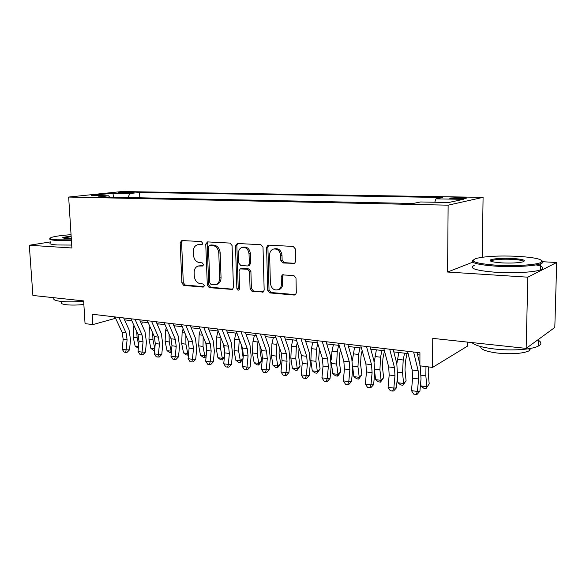 <?xml version="1.0" encoding="UTF-8"?>
<svg xmlns="http://www.w3.org/2000/svg" width="586" height="586" viewBox="0 0 586 586"><rect width="100%" height="100%" fill="white"/><g stroke="black" fill="none" stroke-linecap="round" stroke-linejoin="round"><path stroke-width="0.88" d="M202.69 243.249L201.328 241.571L181.872 240.538L180.166 242.707L181.894 283.045L183.777 285.419L203.093 287.103L204.324 285.638L202.968 283.946L200.441 283.727C196.859 282.994 194.816 280.43 194.288 276.035L194.149 272.658C194.171 269.282 195.446 267.084 197.98 266.059L202.668 265.985L203.51 264.528L202.155 262.843L199.614 262.667C196.024 261.986 193.966 259.43 193.439 255.005L193.299 251.599C193.351 247.944 194.779 245.659 197.592 244.75L201.745 244.758L202.69 243.249M461.021 197.511L450.18 198.009C448.891 198.39 450.539 198.639 455.117 198.764L466.024 198.273C467.306 197.885 465.636 197.629 461.021 197.511M293.586 263.678L294.546 263.473L295.659 261.371L295.395 248.999L293.22 246.435L268.571 245.131L267.941 245.212L266.586 247.424L267.714 290.385L269.809 292.927L294.253 295.058L295.49 294.699L296.311 292.832L296.003 278.057L293.835 275.471L282.247 274.915L281.214 276.951L281.383 284.21C281.375 286.539 280.54 288.283 278.899 289.425C274.343 290.978 271.501 288.942 270.373 283.324L269.641 254.991C269.699 252.083 270.864 250.134 273.142 249.131C277.361 248.449 279.881 250.625 280.709 255.65L280.819 260.433L282.965 262.982L294.707 263.378M50.623 241.886L29.3 245.256L32.897 295.461L83.644 300.904L85.051 323.626L92.808 324.6L92.178 314.235L419.935 352.757L419.898 365.818L432.585 367.415L467.591 346.055L467.643 342.114M472.755 262.154L447.579 272.036L527.832 277.178L526.147 348.392L432.739 338.371L432.585 367.415M447.579 272.036L448.129 205.181L68.657 197.057L121.742 191.549L483.084 197.357L448.129 205.181M29.3 245.256L71.895 247.981L68.657 197.057M232.071 245.541L230.056 243.087L207.539 241.901L205.752 244.106L207.312 285.214L209.261 287.645L232.422 289.44L233.455 287.455L232.071 245.541M237.367 243.476L260.916 244.721L263.011 247.233L264.169 290.077L263.217 292.033L252.126 291.381L250.076 288.876L249.563 271.757L247.512 269.26L240.194 268.901L239.029 270.981L239.586 288.671L238.876 290.063C237.791 290.334 237.118 289.792 236.861 288.437L235.484 245.724L237.367 243.476M527.832 277.178L556.7 262.491L554.81 327.464L526.147 348.392M120.335 192.97L134.099 192.457L128.744 192.083L118.423 192.648L120.335 192.97M434.761 202.243L435.969 198.859L442.686 197.504L139.563 192.472L130.077 193.497L127.77 197.541M435.969 198.859L463.277 199.335L448.649 202.514L420.565 201.965L413.071 203.474L98.221 196.925L108.564 195.812L91.262 195.475L112.981 193.197L130.077 193.497M482.197 257.261L483.084 197.357M556.7 262.491L542.973 261.752M92.808 324.6L114.321 318.645L115.838 318.821M124.532 319.853L131.806 320.725M140.552 321.765L148.185 322.674M156.989 323.721L165.003 324.673M173.859 325.728L182.275 326.732M191.183 327.786L200.016 328.841M208.975 329.903L218.241 331.009M227.251 332.079L236.978 333.236M246.039 334.313L256.25 335.529M265.363 336.613L276.072 337.888M285.236 338.979L296.479 340.32M305.687 341.411L317.487 342.817M326.746 343.923L339.126 345.396M348.428 346.502L361.423 348.047M370.777 349.161L384.416 350.78M393.807 351.9L408.127 353.607M417.569 354.728L419.935 355.006M114.219 316.828L114.321 318.645M139.827 197.79L139.563 192.472M109.641 197.167L108.564 195.812M113.45 197.24L112.981 193.197M202.258 244.472L197.87 244.699M198.727 265.883L203.144 265.67M182.356 240.568L181.587 242.436L183.301 282.686L185.183 285.06L204.009 286.7M207.957 241.923L207.151 243.827L208.697 284.847L210.638 287.272L232.789 289.198M209.729 245.241L208.47 246.779L209.825 282.943L211.187 284.642L216.219 284.496C218.512 283.346 219.662 281.192 219.677 278.05L218.798 253.152C218.263 248.632 216.146 246.047 212.462 245.395L209.729 245.241L211.121 244.963L209.414 245.27M217.596 284.129L216.219 284.496L217.596 284.129C219.882 282.979 221.032 280.833 221.047 277.698L219.677 278.05M211.121 244.963L213.846 245.109C217.531 245.761 219.64 248.339 220.175 252.852L221.047 277.698M263.458 291.857L253.452 290.993L252.126 291.381M240.619 268.791L242.26 268.447L248.852 268.915L250.903 271.406L251.401 288.488L253.452 290.993M237.704 243.498L236.847 245.439L238.209 288.056L239.286 289.711M249.035 253.87C248.296 249.138 245.966 246.984 242.055 247.402C239.711 248.296 238.517 250.237 238.465 253.233L238.773 263.033L240.809 265.509L247.409 265.963L248.142 265.846L249.328 263.744L249.035 253.87L250.376 253.562C249.636 248.838 247.314 246.691 243.41 247.109L242.685 247.263M249.035 265.626L250.669 263.407L249.328 263.744M250.376 253.562L250.669 263.407M274.241 248.874L274.453 248.823C278.665 248.142 281.185 250.31 282.005 255.328L282.122 260.103L284.254 262.645L294.773 263.326M278.387 289.711L280.189 289.03C281.837 287.887 282.664 286.151 282.672 283.822L281.383 284.21M283.316 274.702L282.503 276.577L282.672 283.822M268.813 245.138L267.905 247.131L269.025 289.989L271.113 292.524L295.52 294.648L294.253 295.058M138.355 348.179L135.168 346.209L133.212 337.214L133.923 325.406M135.168 346.209L138.501 346.67M138.67 344.934L137.117 337.726L136.728 331.588M142.354 321.978L141.709 324.366M118.907 317.378L126.1 332.958L127.089 339.726L126.107 349.842L129.528 349.864L130.502 339.799L129.03 329.684L123.646 317.934M114.951 316.909L122.166 332.445L123.163 339.191L122.188 349.278L126.107 349.842L125.697 352.362L124.129 352.135L122.188 349.278M129.528 349.864L127.067 352.369L125.697 352.362M71.045 234.686C61.449 235.36 54.908 236.275 51.407 237.433C48.689 238.561 50.682 239.352 57.391 239.806L71.375 239.879M71.419 240.56L56.981 240.494C50.77 240.077 48.499 239.359 50.184 238.341M71.287 238.473L66.438 238.392C63.464 238.202 62.306 237.872 62.973 237.389L71.133 235.982M83.659 301.211C74.949 301.988 67.405 302.054 61.017 301.409C54.659 300.625 52.447 299.417 54.366 297.769M83.864 304.493C77.227 305.167 71.426 305.255 66.445 304.749C61.816 304.171 60.212 303.262 61.625 302.032M71.704 245.065L57.282 244.977C50.85 244.523 48.653 243.732 50.674 242.626M71.17 236.641L63.508 238.048M517.328 256.302C499.206 255.562 485.53 256.265 476.286 258.411C468.793 261.283 475.524 263.554 496.488 265.224C514.222 266.322 535.663 265.011 540.658 262.572C544.592 259.664 536.813 257.576 517.328 256.302M542.116 260.895C543.508 261.766 543.295 262.616 541.471 263.451L540.526 263.817C534.234 266.117 513.395 267.245 496.203 266.183C477.707 264.806 469.994 262.784 473.041 260.118M512.354 258.433C523.122 259.202 526.624 260.36 522.859 261.891C518.09 262.96 511.117 263.297 501.946 262.887C492.43 262.198 488.702 261.173 490.746 259.803C494.796 258.492 501.997 258.03 512.354 258.433M523.73 261.605C523.086 260.528 519.203 259.774 512.091 259.334C502.854 258.961 496.137 259.342 491.954 260.484L490.863 261.224M538.534 340.378C541.684 342.356 541.64 344.246 538.388 346.048C532.169 349.556 511.651 350.985 494.752 349.036C482.578 347.571 474.968 345.425 471.913 342.576M530.704 348.384L529.012 350.897C522.434 353.636 512.018 354.376 497.756 353.102C486.036 351.563 480.359 349.381 480.718 346.56M536.036 264.887C543.251 266.491 544.694 268.161 540.365 269.897C534.088 272.285 513.263 273.435 496.093 272.307C475.715 270.622 468.478 268.285 474.382 265.304M540.563 337.866L538.512 339.367M154.616 350.457L153.539 350.311L150.888 348.392L148.969 339.294L149.349 328.629L149.906 326.563M150.888 348.392L154.763 348.934M154.799 348.56L152.975 339.821L152.668 332.833M158.183 323.86L157.751 325.479M167.003 350.633L171.097 351.197L171.302 352.794L169.662 352.567L167.003 350.633L165.127 341.426L165.523 330.629L166.299 327.684M171.478 350.926L171.097 351.197L169.229 341.968L169.039 334.086M174.416 325.794L174.21 326.563M188.472 354.684L187.879 355.123L186.202 354.889L183.535 352.926L181.697 343.616L182.114 332.68L183.125 328.768M183.535 352.926L187.732 353.512L185.909 344.165L185.865 335.36M187.879 355.123L187.732 353.512L188.648 352.838M206.03 343.814L206.755 347.725M206.111 356.574L204.895 357.504L203.174 357.262L200.493 355.284L198.705 345.857L199.137 334.782L200.397 329.801M200.493 355.284L204.8 355.885L203.027 346.429L203.159 336.642M204.895 357.504L204.8 355.885L206.287 354.757M134.985 319.267L142.076 335.024L143.05 341.872L142.061 352.12L145.438 352.135L146.427 341.938L144.991 331.705L139.68 319.817M130.927 318.791L138.047 334.503L139.021 341.33L138.032 351.541L142.061 352.12L141.607 354.669L139.995 354.435L138.032 351.541M145.438 352.135L142.962 354.669L141.607 354.669M151.496 321.209L158.469 337.14L159.414 344.077L158.418 354.457L161.765 354.457L162.754 344.129L161.355 333.771L156.132 321.751M147.328 320.718L154.33 336.606L155.283 343.521L154.286 353.863L158.418 354.457L157.92 357.035L156.272 356.793L154.286 353.863M161.765 354.457L159.26 357.028L157.92 357.035M168.438 323.201L175.295 339.316L176.218 346.341L175.207 356.852L178.51 356.845L179.514 346.385L178.151 335.895L173.017 323.736M164.161 322.696L171.046 338.767L171.976 345.769L170.966 356.244L175.207 356.852L174.657 359.46L172.965 359.211L170.966 356.244M178.51 356.845L175.983 359.452L174.657 359.46M185.835 325.245L192.567 341.55L193.461 348.663L192.442 359.313L195.702 359.291L196.713 348.692L195.394 338.078L190.355 325.772M181.44 324.725L188.209 340.986L189.11 348.077L188.091 358.691L192.442 359.313L191.842 361.95L190.106 361.701L188.091 358.691M195.702 359.291L193.153 361.936L191.842 361.95M223.383 344.202L224.768 352.86M224.306 357.709L222.35 359.95L220.585 359.709L217.897 357.702L216.161 348.165L216.608 336.943L218.087 330.987M217.897 357.702L222.321 358.317L220.592 348.751L220.944 337.939M222.35 359.95L222.321 358.317L224.409 356.684M203.716 327.347L210.308 343.85L211.172 351.043L210.14 361.848L213.348 361.811L214.373 351.065L213.099 340.312L208.162 327.867M199.196 326.812L205.833 343.271L206.697 350.443L205.671 361.203L210.14 361.848L209.495 364.507L207.708 364.25L205.671 361.203M213.348 361.811L210.777 364.485L209.495 364.507M241.395 344.986L243.124 357.599M243.007 358.874L240.282 362.463L238.465 362.214L235.77 360.185L234.078 350.531L234.547 339.162L236.019 333.126M235.77 360.185L240.311 360.815L238.634 351.131L239.227 339.228M240.282 362.463L240.311 360.815L243.029 358.617M222.087 329.508L228.533 346.209L229.36 353.497L228.328 364.441L231.477 364.389L232.51 353.505L231.287 342.612L226.46 330.021M217.443 328.958L223.933 345.608L224.768 352.875L223.735 363.789L228.328 364.441L227.617 367.136L225.786 366.873L223.735 363.789M231.477 364.389L228.884 367.107L227.617 367.136M260.008 345.923L260.096 351.175L261.693 360.947L258.69 365.049L256.822 364.785L254.119 362.734L252.485 352.955L252.976 341.44L254.441 335.317M254.119 362.734L258.785 363.386L257.166 353.578L258.03 340.466M258.69 365.049L258.785 363.386L261.693 360.947M240.971 331.727L247.263 348.626L248.061 356.01L247.014 367.114L250.112 367.048L251.152 356.01L249.973 344.978L245.27 332.233M236.202 331.163L242.531 348.018L243.337 355.38L242.289 366.44L247.014 367.114L246.252 369.832L244.362 369.561L242.289 366.44M250.112 367.048L247.49 369.803L246.252 369.832M279.214 346.949L279.09 353.644L280.628 363.54L277.603 367.7L275.691 367.429L272.981 365.356L271.406 355.453L271.919 343.777L273.362 337.565M272.981 365.356L277.771 366.023L276.211 356.09L276.731 344.378L277.368 341.623M277.603 367.7L277.771 366.023L280.628 363.54M260.396 334.005L266.52 351.117L267.282 358.603L266.22 369.854L269.26 369.773L270.307 358.581L269.186 347.403L264.616 334.503M255.489 333.434L261.656 350.487L262.425 357.951L261.371 369.165L266.22 369.854L265.399 372.608L263.458 372.33L261.371 369.165M269.26 369.773L266.615 372.571L265.399 372.608M299.036 348.033L298.611 356.178L300.083 366.199L297.043 370.425L295.073 370.147L292.355 368.052L290.846 358.024L291.381 346.187L292.817 339.88M292.355 368.052L297.285 368.733L295.791 358.676L296.333 346.795L297.263 342.693M297.043 370.425L297.285 368.733L300.083 366.199M280.386 336.357L286.327 353.68L287.045 361.262L285.983 372.681L288.949 372.579L290.011 361.225L288.949 349.901L284.51 336.84M275.339 335.763L281.324 353.036L282.056 360.588L280.987 371.964L285.983 372.681L285.089 375.465L283.097 375.179L280.987 371.964M288.949 372.579L286.283 375.421L285.089 375.465M319.451 349.044L318.689 358.786L320.095 368.938L317.033 373.223L315.004 372.938L312.287 370.821L310.844 360.661L311.4 348.655L312.821 342.261M312.287 370.821L317.356 371.524L315.927 361.335L316.491 349.285L317.744 343.63M317.033 373.223L317.356 371.524L320.095 368.938M300.962 338.774L306.705 356.317L307.386 364.001L306.31 375.582L309.21 375.472L310.28 363.95L309.276 352.472L304.984 339.25M295.762 338.166L301.556 355.651L302.244 363.313L301.175 374.85L306.31 375.582L305.35 378.402L303.299 378.102L301.175 374.85M309.21 375.472L306.515 378.351L305.35 378.402M340.473 349.901L339.726 353.373L339.338 361.474L340.671 371.758L338.657 375.047L337.587 376.109L335.507 375.816L332.782 373.67L331.288 362.316M332.782 373.67L337.997 374.395L336.642 364.067L337.236 351.849L338.635 345.337M331.149 360.09L331.991 351.204L333.397 344.715M337.587 376.109L337.997 374.395L340.671 371.758M322.154 341.264L327.684 359.028L328.321 366.821L327.23 378.571L330.057 378.439L331.141 366.755L330.196 355.116L326.065 341.726M316.799 340.634L322.381 358.346L323.033 366.111L321.941 377.816L327.23 378.571L326.204 381.427L324.095 381.12L321.941 377.816M330.057 378.439L327.34 381.361L326.204 381.427M362.133 350.56L360.998 356.017L360.588 364.236L361.84 374.659L358.749 379.069L356.603 378.768L353.871 376.6L352.75 367.576M353.871 376.6L359.24 377.347L357.965 366.88L358.581 354.486L359.965 347.872M352.354 360.558L354.574 347.234M358.749 379.069L359.24 377.347L361.84 374.659M343.982 343.836L349.285 361.826L349.879 369.722L348.78 381.654L351.519 381.501L352.611 369.641L351.747 357.841L347.784 344.282M338.459 343.184L343.828 361.115L344.429 368.99L343.33 380.878L348.78 381.654L347.674 384.541L345.498 384.218L343.33 380.878M351.519 381.501L348.78 384.467L347.674 384.541M384.46 350.963L382.892 358.742L382.46 367.078L383.632 377.64L380.526 382.123L378.314 381.816L375.582 379.618L374.754 372.388M375.582 379.618L381.105 380.38L379.918 369.781L380.563 357.204L381.925 350.487M374.256 361.965L376.373 349.827M380.526 382.123L381.105 380.38L383.632 377.64M366.477 346.48L371.546 364.704L372.088 372.718L370.975 384.826L373.626 384.65L374.732 372.608L373.934 360.646L370.154 346.912M360.793 345.806L365.92 363.979L366.47 371.956L365.364 384.02L370.975 384.826L369.795 387.742L367.554 387.419L365.364 384.02M373.626 384.65L370.857 387.668L369.795 387.742M407.021 353.475L405.439 361.547L404.992 370.008L406.076 380.71L402.948 385.266L400.678 384.951L397.938 382.724L397.374 377.325M397.938 382.724L403.637 383.515L402.531 372.762L403.205 360.002L404.545 353.182M396.839 363.657L398.832 352.501M402.948 385.266L403.637 383.515L406.076 380.71M389.683 349.205L394.488 367.671L394.971 375.794L393.851 388.093L396.414 387.895L397.52 375.67L396.81 363.54L393.221 349.622M383.815 348.516L388.686 366.924L389.185 375.018L388.071 387.265L393.851 388.093L392.591 391.045L390.276 390.716L388.071 387.265M396.414 387.895L393.616 390.965L392.591 391.045M428.315 366.88L428.212 373.026L429.201 383.881L426.059 388.511L423.715 388.181L420.975 385.925L420.667 382.702M420.975 385.925L426.842 386.738L425.839 375.838L425.985 366.587M426.059 388.511L429.201 383.881M413.613 352.018L418.148 370.733L418.572 378.974L417.444 391.463L419.898 391.243L421.019 378.827L420.235 365.862M407.563 351.307L412.163 369.956L412.603 378.168L411.475 390.613L417.444 391.463L416.089 394.451L413.709 394.107L411.475 390.613M419.898 391.243L417.078 394.356L416.089 394.451M419.906 364.485L417.012 352.413M128.795 192.933L128.744 192.083M132.158 192.721L132.128 192.135M200.309 244.362L198.903 244.64M202.873 265.89L202.28 266.029M201.13 265.524L199.738 265.846M203.767 286.928L203.093 287.103M185.183 285.06L183.777 285.419M183.301 282.686L181.894 283.045M181.587 242.436L180.166 242.707M201.958 244.684L201.452 244.787M232.664 289.294L231.602 289.594M210.638 287.272L209.261 287.645M208.697 284.847L207.312 285.214M207.151 243.827L205.752 244.106M220.175 252.852L218.798 253.152M213.846 245.109L212.462 245.395M263.407 291.909L262.22 292.268M251.401 288.488L250.076 288.876M250.903 271.406L249.563 271.757M248.852 268.915L247.512 269.26M242.26 268.447L240.912 268.791M238.209 288.056L236.861 288.437M236.847 245.439L235.484 245.724M284.254 262.645L282.965 262.982M282.122 260.103L280.819 260.433M282.005 255.328L280.709 255.65M282.503 276.577L281.214 276.951M271.113 292.524L269.809 292.927M269.025 289.989L267.714 290.385M267.905 247.131L266.586 247.424M133.212 337.214L137.117 337.726M133.579 326.68L134.56 326.805M126.1 332.958L122.166 332.445M127.089 339.726L123.163 339.191M148.969 339.294L152.975 339.821M149.349 328.629L150.902 328.827M165.127 341.426L169.229 341.968M165.523 330.629L167.677 330.9M181.697 343.616L185.909 344.165M182.114 332.68L184.898 333.024M198.705 345.857L203.027 346.429M199.137 334.782L202.58 335.214M142.076 335.024L138.047 334.503M143.05 341.872L139.021 341.33M158.469 337.14L154.33 336.606M159.414 344.077L155.283 343.521M175.295 339.316L171.046 338.767M176.218 346.341L171.976 345.769M192.567 341.55L188.209 340.986M193.461 348.663L189.11 348.077M216.161 348.165L220.592 348.751M216.608 336.943L220.754 337.455M210.308 343.85L205.833 343.271M211.172 351.043L206.697 350.443M234.078 350.531L238.634 351.131M234.547 339.162L239.11 339.726M228.533 346.209L223.933 345.608M229.36 353.497L224.768 352.875M252.485 352.955L257.166 353.578M252.976 341.44L257.664 342.019M247.263 348.626L242.531 348.018M248.061 356.01L243.337 355.38M271.406 355.453L276.211 356.09M271.919 343.777L276.731 344.378M266.52 351.117L261.656 350.487M267.282 358.603L262.425 357.951M290.846 358.024L295.791 358.676M291.381 346.187L296.333 346.795M286.327 353.68L281.324 353.036M287.045 361.262L282.056 360.588M310.844 360.661L315.927 361.335M311.4 348.655L316.491 349.285M306.705 356.317L301.556 355.651M307.386 364.001L302.244 363.313M331.405 363.379L336.642 364.067M331.991 351.204L337.236 351.849M327.684 359.028L322.381 358.346M328.321 366.821L323.033 366.111M352.779 366.199L357.965 366.88M353.182 353.819L358.581 354.486M349.285 361.826L343.828 361.115M349.879 369.722L344.429 368.99M374.908 369.114L379.918 369.781M375.003 356.522L380.563 357.204M371.546 364.704L365.92 363.979M372.088 372.718L366.47 371.956M397.711 372.125L402.531 372.762M397.484 359.299L403.205 360.002M394.488 367.671L388.686 366.924M394.971 375.794L389.185 375.018M421.217 375.23L425.839 375.838M418.148 370.733L412.163 369.956M418.572 378.974L412.603 378.168M450.18 198.442L450.18 198.009M249.475 265.517L248.142 265.846M280.189 289.03L278.899 289.425M283.038 274.695L282.247 274.915M63.618 237.967L62.973 237.389M540.365 269.897L540.526 263.817M491.954 260.484L491.94 261.598M529.063 348.677L529.012 350.897M538.388 346.048L538.563 339.338M491.537 260.645L490.746 259.803M540.658 262.572L541.471 263.451"/></g></svg>
